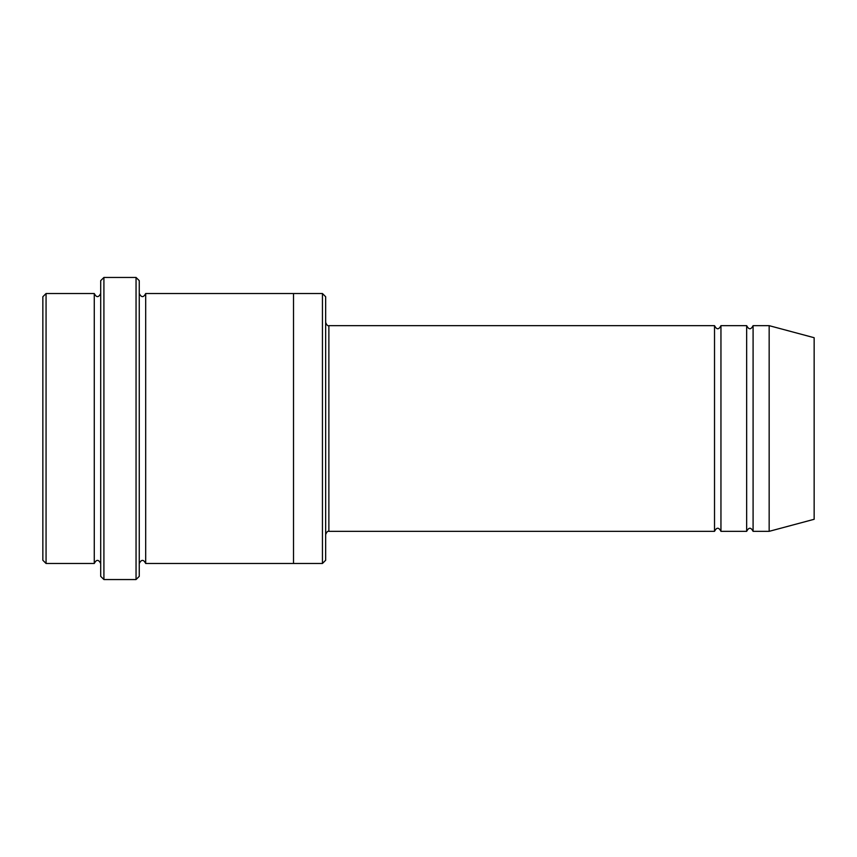 <?xml version="1.0" encoding="UTF-8"?>
<svg xmlns="http://www.w3.org/2000/svg" width="857" height="857" viewBox="0 0 857 857"><rect width="100%" height="100%" fill="white"/><g stroke="black" fill="none" stroke-linecap="round" stroke-linejoin="round"><path stroke-width="1.29" d="M714.524 531.34L328.874 531.34L328.874 325.66L714.524 325.66L714.524 531.34C716.666 527.194 718.809 527.194 720.951 531.34L720.951 325.66L746.661 325.66L746.661 531.34C748.804 527.194 750.946 527.194 753.089 531.34L753.089 325.66L769.158 325.66L769.158 531.34L753.089 531.34M325.66 296.736L325.66 560.264L322.446 563.477L322.446 293.523L325.66 296.736M100.698 293.523C98.555 297.668 96.413 297.668 94.27 293.523L94.27 563.477C96.413 559.332 98.555 559.332 100.698 563.477M46.064 293.523L42.85 296.736L42.85 560.264L46.064 563.477L46.064 293.523L94.27 293.523M769.158 531.34L814.15 519.288L814.15 337.712L769.158 325.66M136.049 277.454L139.263 280.668L139.263 576.332L136.049 579.546L136.049 277.454L103.911 277.454L103.911 579.546L136.049 579.546M139.263 563.477C141.405 559.332 143.548 559.332 145.69 563.477L145.69 293.523C143.548 297.668 141.405 297.668 139.263 293.523M103.911 579.546L100.698 576.332L100.698 280.668L103.911 277.454M145.69 563.477L293.523 563.477L293.523 293.523L322.446 293.523M720.951 531.34L746.661 531.34M46.064 563.477L94.27 563.477M753.089 325.66C750.946 329.806 748.804 329.806 746.661 325.66M720.951 325.66C718.809 329.806 716.666 329.806 714.524 325.66M293.523 563.477L322.446 563.477M145.69 293.523L293.523 293.523M328.874 325.66C327.803 326.153 326.731 325.082 325.66 322.446M328.874 531.34C327.803 530.847 326.731 531.918 325.66 534.554"/></g></svg>
